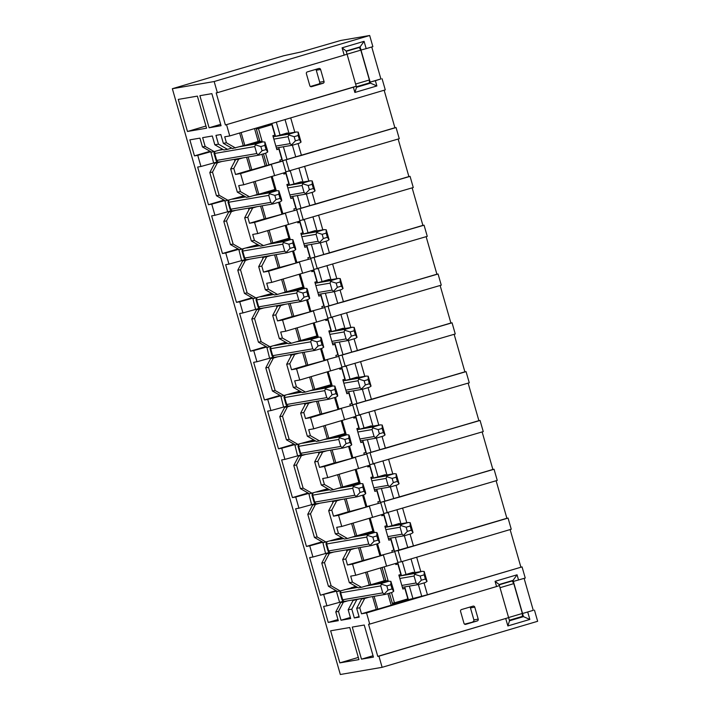 <?xml version="1.0" encoding="UTF-8"?>
<svg xmlns="http://www.w3.org/2000/svg" width="710" height="710" viewBox="0 0 710 710"><rect width="100%" height="100%" fill="white"/><g stroke="black" fill="none" stroke-linecap="round" stroke-linejoin="round"><path stroke-width="1.06" d="M477.271 620.93A1.455 1.393 80.3 0 0 478.212 619.138L474.768 607.148A1.455 1.393 80.3 0 0 473.029 606.145L461.5 609.562A1.455 1.393 80.3 0 0 460.559 611.354L463.994 623.344A1.455 1.393 80.3 0 0 465.742 624.347L477.271 620.93L464.571 624.152M474.768 607.148L470.446 607.893A1.455 1.393 80.3 0 0 469.869 607.085M470.446 607.893L473.881 619.883A1.455 1.393 80.3 0 1 472.94 621.676M371.747 46.993L380.906 78.934L370.176 82.111L375.377 80.718L376.877 85.954L354.885 92.46L353.385 87.232L356.242 86.238L225.389 124.978L216.186 92.895L217.358 92.691L214.163 81.535L172.352 88.714L340.321 674.5L382.131 667.32L378.936 656.164L377.764 656.368L508.608 617.629L499.414 585.555M377.764 656.368L368.561 624.285L369.733 624.09L366.537 612.925L522.054 566.891L427.438 594.758L424.039 582.901M522.054 566.891L525.249 578.047L513.357 581.428L522.551 613.502L533.281 610.325L524.122 578.384M513.365 581.419L513.064 580.381L499.121 584.507L499.423 585.555L496.565 586.54L369.733 624.09M378.936 656.164L508.617 617.629L509.523 620.771L523.465 616.644L522.551 613.502L533.281 610.325M307.323 71.896A1.455 1.393 80.3 0 0 306.383 73.689L309.826 85.679A1.455 1.393 80.3 0 0 311.566 86.682L323.094 83.265A1.455 1.393 80.3 0 0 324.035 81.472L320.601 69.482A1.455 1.393 80.3 0 0 318.852 68.479L307.323 71.896M320.601 69.482L316.269 70.219A1.455 1.393 80.3 0 0 315.693 69.42M316.269 70.219L319.713 82.218A1.455 1.393 80.3 0 1 318.772 84.011L310.394 86.487M353.385 87.232L225.389 124.978M365.872 83.949L370.487 83.159L356.544 87.286L347.039 54.164M380.906 78.934L375.377 80.718M360.991 50.028L360.094 46.895L346.152 51.022L347.048 54.155L344.19 55.149L342.087 47.827L364.079 41.322L366.174 48.644L360.982 50.037L370.176 82.111L370.487 83.159L376.877 85.954M217.358 92.691L344.19 55.149M366.174 48.644L372.874 46.656L369.679 35.5L340.72 40.47L301.244 51.919L283.627 55.77L172.352 88.714M413.548 572.819L413.397 572.269L406.022 574.452L402.304 561.486M357.751 587.49L357.13 587.134M349.329 582.661L358.381 587.853L361.47 587.321L352.417 582.138L349.32 582.661L342.681 559.515L347.572 550.197L350.669 549.664L345.779 558.983L342.681 559.515M380.516 567.938L384.199 580.789L370.789 584.756L367.105 571.905M365.606 572.349L369.244 585.022L370.789 584.756M360.112 547.508L363.795 560.35L347.492 564.982L352.542 564.113L355.737 575.269L350.696 576.138L352.417 582.138M369.244 585.022L361.47 587.321M347.492 564.982L345.779 558.983M347.572 550.197L351.326 549.087L346.453 549.922L346.897 551.475M362.242 560.616L358.559 547.774M354.973 548.386L350.669 549.664M343.755 538.677L343.125 538.322M338.421 533.316L335.324 533.849L344.377 539.041L347.465 538.508L338.421 533.316L336.7 527.317L341.741 526.456L338.537 515.3L333.496 516.161L331.774 510.162L328.686 510.694L333.576 501.384L336.673 500.852L331.774 510.162M351.61 523.536L355.248 536.201L347.465 538.508M355.248 536.201L372.883 531.178L369.2 518.327M353.11 523.092L356.793 535.943M335.324 533.849L328.686 510.694M333.576 501.384L337.33 500.266L332.457 501.109L332.901 502.653M346.116 498.695L349.79 511.528L348.246 511.795L344.563 498.961M340.977 499.574L336.673 500.852M348.246 511.795L333.496 516.161M329.76 489.865L329.129 489.501M324.417 484.504L321.328 485.036L330.381 490.219L333.469 489.687L324.417 484.504L322.704 478.504L327.745 477.644L324.541 466.479L319.5 467.349L317.778 461.349L314.681 461.882L319.58 452.563L322.668 452.03L317.778 461.349M337.614 474.715L341.244 487.388L333.469 489.687M341.244 487.388L358.887 482.365L355.195 469.514M339.114 474.271L342.797 487.122M321.319 485.036L314.681 461.882M319.58 452.563L323.325 451.453L318.462 452.288L318.905 453.841M332.111 449.874L335.794 462.716L334.25 462.982L330.567 450.14M326.982 450.761L322.668 452.03M334.25 462.982L319.5 467.349M315.755 441.043L315.133 440.688M310.421 435.692L307.332 436.215L316.385 441.407L319.473 440.874L310.421 435.692L308.699 429.692L313.749 428.822L310.545 417.666L305.504 418.536L303.782 412.537L300.685 413.069L305.575 403.75L308.673 403.218L303.782 412.537M323.618 425.902L327.248 438.576L319.473 440.874M327.248 438.576L344.882 433.544L341.199 420.693M325.109 425.459L328.801 438.31M307.323 436.215L300.685 413.069M305.575 403.75L309.329 402.641L304.466 403.475L304.909 405.028M318.115 401.061L321.799 413.903L320.254 414.17L316.571 401.327M312.986 401.94L308.673 403.218M320.254 414.17L305.504 418.536M301.759 392.231L301.138 391.876M296.425 386.87L293.336 387.403L302.389 392.594L305.477 392.062L296.425 386.87L294.703 380.871L299.744 380.01L296.549 368.854L291.508 369.715L289.786 363.715L286.689 364.248L291.579 354.938L294.677 354.405L289.786 363.715M309.622 377.09L313.252 389.755L305.477 392.062M313.252 389.755L330.887 384.731L327.203 371.88M311.113 376.646L314.796 389.497M293.328 387.403L286.689 364.248M291.579 354.938L295.333 353.82L290.47 354.663L290.914 356.207M304.12 352.249L307.803 365.082L306.25 365.348L302.575 352.515M298.99 353.127L294.677 354.405M306.25 365.348L291.508 369.715M287.763 343.418L287.142 343.054M282.429 338.058L279.332 338.59L288.393 343.773L291.482 343.241L282.429 338.058L280.707 332.058L285.748 331.197L282.553 320.033L277.503 320.902L275.791 314.903L272.693 315.435L277.583 306.116L280.681 305.584L275.791 314.903M295.617 328.268L299.256 340.942L291.482 343.241M299.256 340.942L316.891 335.919L313.208 323.068M297.117 327.825L300.8 340.676M279.332 338.59L272.693 315.435M277.583 306.116L281.337 305.007L276.465 305.841L276.909 307.394M290.124 303.427L293.807 316.269L292.254 316.536L288.571 303.694M284.994 304.315L280.681 305.584M292.254 316.536L277.503 320.902M273.767 294.597L273.146 294.242M265.345 289.769L274.397 294.961M268.433 289.245L266.711 283.246L271.752 282.376L268.549 271.22L263.508 272.09L261.795 266.09L258.697 266.623L265.336 289.769L268.433 289.245L277.477 294.428L274.388 294.961M281.621 279.456L285.26 292.13L277.477 294.428M285.26 292.13L302.895 287.097L299.212 274.246M283.121 279.012L286.805 291.863M258.697 266.623L263.587 257.304L267.342 256.195L262.469 257.029L262.913 258.582M276.128 254.615L279.802 267.457L278.258 267.723L274.575 254.881M270.989 255.493L266.685 256.772L261.795 266.09M278.258 267.723L263.508 272.09M263.587 257.304L266.685 256.772M259.771 245.784L259.141 245.429M254.428 240.424L251.34 240.956L260.392 246.148L263.481 245.616L254.428 240.424L252.716 234.424L257.757 233.563L254.553 222.407L249.512 223.268L247.79 217.269L244.693 217.801L249.592 208.491L252.68 207.959L247.79 217.269M267.626 230.643L271.255 243.308L263.481 245.616M271.255 243.308L288.899 238.285L285.207 225.434M269.125 230.2L272.809 243.051M251.331 240.956L244.693 217.801M249.592 208.491L253.337 207.373L248.473 208.216L248.917 209.761M262.123 205.802L265.806 218.636L264.262 218.902L260.579 206.069M256.993 206.681L252.68 207.959M264.262 218.902L249.512 223.268M245.775 196.972L245.145 196.608M240.433 191.611L237.344 192.144L246.397 197.327L249.485 196.794L240.433 191.611L238.711 185.612L243.761 184.751L240.557 173.586L235.516 174.456L233.794 168.456L230.697 168.989L235.587 159.67L238.684 159.138L233.794 168.456M255.121 181.378L258.813 194.229L257.26 194.496L253.63 181.822M257.26 194.496L249.485 196.794M237.335 192.144L230.697 168.989M234.921 160.948L234.477 159.395L239.341 158.561L235.587 159.67M240.557 173.586L271.389 164.463L265.22 165.856L261.901 154.292M248.127 156.981L251.81 169.823L250.266 170.089L246.583 157.247M265.22 165.856L251.81 169.823M242.998 157.868L238.684 159.138M250.266 170.089L235.516 174.456M241.125 132.566L244.808 145.417L258.218 141.45L254.535 128.599M258.218 141.45L259.736 140.855L256.088 128.137M244.808 145.417L243.264 145.683L239.634 133.01M243.264 145.683L232.401 148.514L223.348 143.322L226.437 142.79L224.715 136.799L229.756 135.929L226.561 124.774M210.799 151.709L213.612 162.98L200.948 166.486L197.744 155.33L194.46 155.889L189.854 139.852L199.927 138.13L202.448 146.917L205.154 146.446L214.207 151.638L211.491 152.1L202.448 146.917M217.313 161.88L213.612 162.98M224.804 200.522L227.608 211.793L214.944 215.299L211.749 204.143L224.404 200.637M231.309 210.701L227.608 211.793M238.8 249.334L241.604 260.614L228.939 264.12L225.744 252.955L238.4 249.45M245.305 259.514L241.604 260.614M252.795 298.156L255.6 309.427L242.944 312.933L239.74 301.777L252.405 298.271M259.31 308.326L255.6 309.427M266.791 346.968L269.596 358.239L256.94 361.745L253.736 350.589L266.401 347.083M273.306 357.148L269.596 358.239M280.787 395.781L283.601 407.061L270.936 410.566L267.732 399.402L280.397 395.896M287.302 405.96L283.601 407.061M294.792 444.602L297.596 455.873L284.932 459.379L281.737 448.223L294.393 444.717M301.297 454.773L297.596 455.873M308.788 493.415L311.592 504.686L298.928 508.191L295.733 497.035L308.389 493.53M315.293 503.594L311.592 504.686M322.784 542.227L325.588 553.507L312.933 557.013L309.729 545.848L322.393 542.342M329.298 552.407L325.588 553.507M343.294 601.219L339.584 602.32L336.389 591.164L320.432 595.228L309.64 557.572L312.933 557.013M337.472 591.439L328.419 586.256L331.135 585.785L340.179 590.977L337.472 591.439M321.781 563.101L326.671 553.782L329.387 553.321L324.497 562.631L321.781 563.101L328.419 586.256M330.984 552.504L326.671 553.782M341.776 537.541L323.476 542.626L314.423 537.434L307.785 514.288L312.675 504.97L315.391 504.499L310.492 513.818L307.785 514.288M316.988 503.692L312.675 504.97M327.78 488.728L309.48 493.814L300.428 488.622L293.789 465.467L298.679 456.148L301.386 455.687L296.496 465.006L293.789 465.467M302.992 454.879L298.679 456.148M313.784 439.916L295.484 444.992L286.432 439.809L279.793 416.655L284.683 407.336L287.39 406.874L282.5 416.184L279.793 416.655M288.997 406.058L284.683 407.336M299.789 391.095L281.48 396.18L272.427 390.988L265.788 367.842L270.688 358.523L273.394 358.053L268.504 367.372L265.788 367.842M274.992 357.245L270.688 358.523M285.784 342.282L267.484 347.367L258.431 342.176L251.793 319.021L256.683 309.702L259.398 309.24L254.508 318.559L251.793 319.021M260.996 308.433L256.683 309.702M271.788 293.47L253.488 298.546L244.435 293.363L237.797 270.208L242.687 260.889L245.403 260.428L240.504 269.738L237.797 270.208M247 259.611L242.687 260.889M257.792 244.648L239.492 249.734L230.439 244.542L223.801 221.396L228.691 212.077L231.398 211.607L226.508 220.925L223.801 221.396M233.004 210.799L228.691 212.077M243.796 195.836L225.496 200.921L216.443 195.729L209.805 172.574L214.695 163.256L217.402 162.794L212.512 172.113L209.805 172.574M219.008 161.987L214.695 163.256M344.98 601.326L340.676 602.595L343.383 602.133L338.492 611.452L335.777 611.913L340.676 602.595M347.696 600.855L343.383 602.133M222.496 149.18L214.207 151.638M235.028 159.235L234.477 159.395M249.032 208.048L248.473 208.216M263.028 256.86L262.469 257.029M277.024 305.682L276.465 305.841M291.02 354.494L290.47 354.663M305.016 403.307L304.466 403.475M319.021 452.128L318.462 452.288M333.017 500.941L332.457 501.109M347.012 549.753L346.453 549.922M267.475 124.765L267.661 125.386M273.155 136.71L275.533 136.311L271.85 123.469M275.533 136.311L280.042 135.113L276.323 122.147M382.069 567.476L385.716 580.194L384.199 580.789M355.737 575.269L386.577 566.145L383.373 554.98L386.577 566.145L397.973 562.773L394.769 551.608L380.853 555.415L377.507 543.745M352.542 564.113L383.373 554.98L363.795 560.35M376.566 544.02L379.877 555.584M341.741 526.456L372.572 517.324L369.377 506.168L372.572 517.324L383.968 513.951L380.773 502.795L366.857 506.603L363.511 494.923M338.537 515.3L369.377 506.168L349.79 511.528M362.57 495.207L365.881 506.771M327.745 477.644L358.577 468.511L355.382 457.355L358.577 468.511L369.972 465.139L366.777 453.983L352.861 457.781L349.515 446.111M324.541 466.479L355.382 457.355L335.794 462.716M348.566 446.395L351.885 457.95M313.749 428.822L344.581 419.699L341.377 408.534L344.581 419.699L355.976 416.326L352.772 405.161L338.865 408.969L335.519 397.298M310.545 417.666L341.377 408.534L321.799 413.903M334.57 397.573L337.889 409.137M299.744 380.01L330.585 370.877L327.381 359.721L330.585 370.877L341.98 367.505L338.776 356.349L324.869 360.156L321.523 348.477M296.549 368.854L327.381 359.721L307.803 365.082M320.574 348.761L323.893 360.325M285.748 331.197L316.589 322.065L313.385 310.909L316.589 322.065L327.984 318.692L324.781 307.536L310.873 311.335L307.519 299.664M282.553 320.033L313.385 310.909L293.807 316.269M306.578 299.948L309.888 311.504M271.752 282.376L302.584 273.252L299.389 262.088L302.584 273.252L313.98 269.88L310.785 258.715L296.869 262.522L293.523 250.852M268.549 271.22L299.389 262.088L279.802 267.457M292.582 251.127L295.892 262.691M257.757 233.563L288.588 224.431L285.393 213.275L288.588 224.431L299.984 221.059L296.789 209.903L282.873 213.71L279.527 202.03M254.553 222.407L285.393 213.275L265.806 218.636M278.577 202.315L281.897 213.879M258.813 194.229L274.894 189.472L271.211 176.621M243.761 184.751L274.592 175.618L271.389 164.463L274.592 175.618L285.988 172.246L282.784 161.09L280.272 161.516L279.873 160.123L281.879 159.528L278.879 149.073L276.873 149.668L272.871 135.716L274.885 135.122L271.886 124.658L258.476 128.634L262.079 141.184L255.014 142.391M263.463 153.83L266.738 165.261M229.756 135.929L385.273 89.895L382.078 78.739M226.437 142.79L235.489 147.982M223.348 143.322L220.828 134.536L215.955 135.379L218.467 144.165L227.519 149.349L223.881 149.979L214.828 144.787L212.317 136L202.634 137.66L205.154 146.446M210.053 151.274L194.46 155.889M197.744 155.33L210.409 151.825M200.948 166.486L197.655 167.054L208.456 204.711L211.749 204.143M224.049 200.096L208.456 204.711M214.944 215.299L211.651 215.867L222.452 253.523L225.744 252.955M238.045 248.908L222.452 253.523M228.939 264.12L225.656 264.679L236.448 302.336L239.74 301.777M252.05 297.721L236.448 302.336M242.944 312.933L239.652 313.5L250.444 351.157L253.736 350.589M266.046 346.542L250.444 351.157M256.94 361.745L253.648 362.313L264.448 399.97L267.732 399.402M280.042 395.355L264.448 399.97M270.936 410.566L267.643 411.125L278.444 448.782L281.737 448.223M294.038 444.167L278.444 448.782M284.932 459.379L281.639 459.947L292.44 497.603L295.733 497.035M308.033 492.988L292.44 497.603M298.928 508.191L295.644 508.759L306.436 546.416L309.729 545.848M322.038 541.801L306.436 546.416M336.034 590.613L320.432 595.228M323.724 594.669L326.928 605.825L339.584 602.32M326.928 605.825L323.636 606.393L328.233 622.43L338.297 620.7L335.777 611.913M337.969 619.546L328.233 622.43M350.367 617.469L341.013 620.238L338.492 611.452M357.37 599.196L353.065 600.474L348.166 609.792L350.687 618.579L341.013 620.238M333.691 552.043L329.387 553.321M356.189 586.593L340.179 590.977M324.497 562.631L331.135 585.785M319.695 503.23L315.391 504.499M314.423 537.434L317.13 536.973L326.183 542.156M317.13 536.973L310.492 513.818M305.699 454.409L301.386 455.687M300.428 488.622L303.135 488.152L312.187 493.343M303.135 488.152L296.496 465.006M291.704 405.596L287.39 406.874M286.432 439.809L289.139 439.339L298.191 444.531M289.139 439.339L282.5 416.184M277.708 356.784L273.394 358.053M272.427 390.988L275.143 390.527L284.195 395.71M275.143 390.527L268.504 367.372M263.703 307.962L259.398 309.24M258.431 342.176L261.147 341.705L270.19 346.897M261.147 341.705L254.508 318.559M249.707 259.15L245.403 260.428M244.435 293.363L247.142 292.893L256.195 298.085M247.142 292.893L240.504 269.738M235.711 210.337L231.398 211.607M230.439 244.542L233.146 244.08L242.199 249.263M233.146 244.08L226.508 220.925M221.715 161.516L217.402 162.794M216.443 195.729L219.15 195.259L228.203 200.451M219.15 195.259L212.512 172.113M241.338 196.563L244.204 196.075M255.334 245.376L258.2 244.888M269.339 294.197L272.196 293.7M283.334 343.01L286.201 342.522M297.33 391.822L300.197 391.334M311.326 440.644L314.193 440.147M325.322 489.456L328.189 488.968M339.327 538.269L342.184 537.781M231.7 148.115L227.519 149.349M214.828 144.787L218.467 144.165M287.577 133.48L287.417 132.93L280.042 135.113M283.388 146.766L287.044 159.519L282.527 160.717L278.755 147.556M292.396 145.213L295.759 156.945L287.044 159.519M285.038 119.564L288.961 133.24M298.058 143.562L301.457 155.419L295.759 156.945M290.701 117.895L294.81 132.237M301.457 155.419L394.902 127.756L384.145 90.232M301.572 182.292L301.413 181.751L294.038 183.934L290.319 170.959M297.383 195.578L301.04 208.341L309.755 205.758L306.392 194.034M299.034 168.385L302.957 182.053M312.054 192.383L315.453 204.231L309.755 205.758M304.696 166.708L308.806 181.05M315.453 204.231L408.898 176.568L398.141 139.045M315.568 231.105L315.409 230.564L308.042 232.747L304.324 219.78M311.379 244.391L315.036 257.153L323.751 254.57L320.387 242.847M313.039 217.198L316.953 230.865M326.059 241.196L329.458 253.044L323.751 254.57M318.692 215.52L322.81 229.862M329.458 253.044L422.894 225.381L412.137 187.857M329.564 279.926L329.413 279.376L322.038 281.559L318.32 268.593M325.375 293.212L329.032 305.966L337.747 303.392L334.383 291.668M327.035 266.01L330.949 279.687M340.055 290.008L343.454 301.865L337.747 303.392M332.688 264.342L336.806 278.684M343.454 301.865L436.898 274.202L426.133 236.678M343.56 328.739L343.409 328.197L336.034 330.381L332.315 317.405M339.371 342.025L343.036 354.787L351.752 352.204L348.388 340.48M341.031 314.832L344.953 328.499M354.05 338.83L357.45 350.678L351.752 352.204M346.693 313.154L350.802 327.496M357.45 350.678L450.894 323.014L440.129 285.491M357.565 377.551L357.405 377.01L350.03 379.193L346.311 366.227M353.376 390.837L357.032 403.599L365.748 401.017L362.384 389.293M355.027 363.644L358.949 377.312M368.046 387.642L371.445 399.49L365.748 401.017M360.689 361.967L364.798 376.309M371.445 399.49L464.89 371.827L454.134 334.303M371.561 426.373L371.401 425.822L364.026 428.006L360.307 415.039M367.372 439.659L371.028 452.412L379.743 449.838L376.38 438.114M369.022 412.457L372.945 426.133M382.042 436.455L385.441 448.312L379.743 449.838M374.685 410.788L378.794 425.13M385.441 448.312L478.886 420.648L468.13 383.125M385.557 475.185L385.397 474.644L378.031 476.827L374.312 463.852M381.368 488.471L385.024 501.233L393.739 498.651L390.376 486.927M383.018 461.278L386.941 474.946M396.047 485.276L399.446 497.124L393.739 498.651M388.681 459.601L392.799 473.943M399.446 497.124L492.882 469.461L482.125 431.937M399.552 523.998L399.402 523.456L392.026 525.64L388.308 512.673M395.363 537.284L399.02 550.046L407.735 547.463L404.372 535.739M397.023 510.091L400.937 523.758M410.043 534.089L413.442 545.937L407.735 547.463M402.676 508.413L406.794 522.755M413.442 545.937L506.887 518.273L496.121 480.75M387.882 593.631L391.192 605.195L392.719 604.601L389.435 593.169M510.117 529.571L520.883 567.095M420.79 571.577L416.681 557.235M285.873 171.847L399.277 138.707L396.073 127.551L394.902 127.756M299.868 220.668L413.273 187.529L410.069 176.364L408.898 176.568M313.873 269.48L427.269 236.341L424.065 225.185L422.894 225.381M327.869 318.293L441.265 285.154L438.07 273.998L436.898 274.202M341.865 367.114L455.261 333.975L452.066 322.81L450.894 323.014M355.861 415.927L469.266 382.788L466.062 371.632L464.89 371.827M369.857 464.739L483.261 431.6L480.058 420.444L478.886 420.648M383.861 513.561L497.257 480.422L494.053 469.257L492.882 469.461M390.74 538.082L394.511 551.235L398.124 550.623L401.319 561.779L511.253 529.234L508.058 518.078L506.887 518.273M382.131 667.32L537.647 621.285L534.452 610.13M496.565 586.54L495.065 581.312L517.049 574.807L518.548 580.034M368.978 597.208L364.665 598.477L359.775 607.795L361.496 613.795L366.537 612.925M372.555 596.586L376.238 609.428L361.496 613.795M376.238 609.428L377.791 609.162L374.108 596.32M391.192 605.195L377.791 609.162M361.008 598.574L353.065 600.474M348.166 609.792L351.805 609.162L356.704 599.843M349.755 627.516L330.638 630.799L339.841 662.874L358.949 659.599L349.755 627.516M364.239 625.031L352.275 627.081L361.47 659.164L373.433 657.105L364.239 625.031M197.38 96.125L206.574 128.199L187.467 131.483L178.263 99.409L197.38 96.125M221.059 125.714L211.864 93.64L199.9 95.69L209.104 127.773L221.059 125.714M359.775 607.795L356.677 608.328L359.207 617.114L354.325 617.948L351.805 609.162M365.89 597.731L361.576 599.009L364.665 598.477M361.567 599.009L356.677 608.328M359.047 616.555L354.325 617.948M401.283 601.627L401.07 600.882M399.055 601.476L392.444 603.642M392.603 604.201L403.99 600.829L403.777 600.083M397.431 601.956L399.109 601.672M392.381 603.429L394.298 602.861M355.772 586.362L353.323 587.09M282.527 160.717L396.073 127.551M289.343 171.252L286.139 160.096M287.159 185.532L289.529 185.124L285.846 172.29M289.529 185.124L294.038 183.934M301.04 208.341L296.531 209.53L292.751 196.377M296.531 209.53L410.069 176.364M303.339 220.065L300.135 208.909M301.155 234.344L303.525 233.936L299.842 221.103M303.525 233.936L308.042 232.747M315.036 257.153L310.527 258.342L306.755 245.19M310.527 258.342L424.065 225.185M317.334 268.886L314.139 257.73M315.151 283.157L317.521 282.757L313.847 269.915M317.521 282.757L322.038 281.559M329.032 305.966L324.523 307.164L320.751 294.002M324.523 307.164L438.07 273.998M331.33 317.698L328.135 306.542M329.147 331.978L331.526 331.57L327.842 318.737M331.526 331.57L336.034 330.381M343.036 354.787L338.519 355.976L334.747 342.823M338.519 355.976L452.066 322.81M345.326 366.511L342.131 355.355M343.143 380.791L345.522 380.382L341.838 367.549M345.522 380.382L350.03 379.193M357.032 403.599L352.515 404.789L348.743 391.636M352.515 404.789L466.062 371.632M359.331 415.332L356.127 404.176M357.148 429.603L359.517 429.204L355.834 416.362M359.517 429.204L364.026 428.006M371.028 452.412L366.52 453.61L362.739 440.448M366.52 453.61L480.058 420.444M373.327 464.145L370.123 452.989M371.144 478.425L373.513 478.016L369.83 465.183M373.513 478.016L378.031 476.827M385.024 501.233L380.516 502.423L376.744 489.27M380.516 502.423L494.053 469.257M387.323 512.957L384.119 501.801M385.139 527.237L387.509 526.829L383.835 513.996M387.509 526.829L392.026 525.64M394.511 551.235L399.02 550.046M398.124 550.623L508.058 518.078M397.831 562.808L401.505 575.65L406.022 574.452M401.319 561.779L397.857 562.373M403.99 600.829L427.438 594.758M421.731 596.285L418.376 584.561M414.942 572.579L411.019 558.903M413.025 598.858L409.359 586.105M404.736 586.895L408.507 600.057M399.135 576.05L401.505 575.65M214.163 81.535L369.679 35.5M364.079 41.322L360.094 46.895M342.087 47.827L346.152 51.022M356.544 87.286L354.885 92.46M220.668 124.348L209.104 127.773M187.467 131.483L205.953 126.034M527.743 612.109L529.846 619.431L507.863 625.945L505.76 618.623M518.841 617.434L523.465 616.644L529.846 619.431M509.523 620.771L507.863 625.945M513.064 580.381L517.049 574.807M495.065 581.312L499.121 584.507M373.043 655.738L361.47 659.164M339.841 662.874L358.328 657.424M272.161 176.337L276.075 189.996L269.339 191.993M290.798 198.241L292.884 197.886L295.884 208.341L293.869 208.944L294.268 210.337M292.884 197.886L290.869 198.48L286.867 184.529L288.881 183.934L285.882 173.48L283.867 174.074L283.556 172.965M286.157 225.159L290.07 238.817L283.334 240.805M304.803 247.053L306.88 246.698L309.88 257.162L307.865 257.757L308.264 259.15M306.88 246.698L304.865 247.293L300.871 233.35L302.877 232.756L299.877 222.292L297.872 222.887L297.552 221.777M300.152 273.971L304.066 287.63L297.33 289.627M318.799 295.875L320.876 295.52L323.875 305.974L321.861 306.569L322.269 307.962M320.876 295.52L318.861 296.114L314.867 282.163L316.873 281.568L313.873 271.105L311.867 271.699L311.548 270.599M314.148 322.784L318.071 336.442L311.326 338.439M332.795 344.687L334.871 344.332L337.871 354.787L335.865 355.39L336.265 356.784M334.871 344.332L332.866 344.927L328.863 330.975L330.878 330.381L327.878 319.926L325.863 320.521L325.544 319.411M328.153 371.605L332.067 385.264L325.331 387.252M346.791 393.5L348.867 393.145L351.867 403.608L349.861 404.203L350.261 405.596M348.867 393.145L346.862 393.739L342.859 379.797L344.874 379.202L341.874 368.738L339.859 369.333L339.549 368.224M342.149 420.418L346.063 434.076L339.327 436.073M360.786 442.321L362.872 441.966L365.872 452.421L363.857 453.015L364.257 454.409M362.872 441.966L360.858 442.561L356.855 428.609L358.87 428.015L355.87 417.551L353.855 418.146L353.544 417.045M356.145 469.23L360.059 482.889L353.323 484.886M374.791 491.134L376.868 490.779L379.868 501.233L377.853 501.837L378.252 503.23M376.868 490.779L374.853 491.373L370.86 477.422L372.865 476.827L369.866 466.372L367.86 466.967L367.54 465.858M370.141 518.052L374.055 531.71L367.318 533.698M388.787 539.946L390.864 539.591L393.864 550.055L391.849 550.649L392.248 552.043M390.864 539.591L388.849 540.186L384.855 526.243L386.861 525.648L383.861 515.185L381.856 515.779L381.536 514.67M384.137 566.864L388.059 580.523L381.314 582.519M391.503 592.557L394.458 602.834L407.859 598.867L404.86 588.413L402.854 589.007L398.851 575.056L400.866 574.461L397.866 563.997L395.852 564.592L395.532 563.491M392.319 603.207L394.458 602.834M380.995 581.73L388.059 580.523M394.769 551.608L380.853 555.415M366.999 532.917L374.055 531.71M380.773 502.795L366.857 506.603M353.003 484.105L360.059 482.889M366.777 453.983L352.861 457.781M338.998 435.283L346.063 434.076M352.772 405.161L338.865 408.969M325.002 386.471L332.067 385.264M338.776 356.349L324.869 360.156M311.007 337.658L318.071 336.442M324.781 307.536L310.873 311.335M297.011 288.837L304.066 287.63M310.785 258.715L296.869 262.522M255.343 143.18L262.079 141.184M256.337 128.998L258.476 128.634M262.238 126.318L271.886 124.658M402.783 588.767L404.86 588.413M283.015 240.024L290.07 238.817M265.531 153.218L268.877 164.889L280.272 161.516M296.789 209.903L282.873 213.71M269.01 191.212L276.075 189.996M282.784 161.09L268.877 164.889M395.781 564.361L397.866 563.997M381.785 515.54L383.861 515.185M367.789 466.727L369.866 466.372M353.793 417.915L355.87 417.551M339.797 369.094L341.874 368.738M325.792 320.281L327.878 319.926M311.796 271.469L313.873 271.105M297.801 222.647L299.877 222.292M283.805 173.835L285.882 173.48M276.802 149.428L278.879 149.073M268.77 195.383L228.7 202.261L230.697 209.237L270.767 202.359L268.77 195.383L269.339 193.661L270.182 192.694L276.882 190.715L262.159 193.235M274.841 195.383L278.861 194.194L280.068 198.383L276.039 199.572L274.841 195.383L269.339 193.661M228.38 200.398L228.043 202.297L230.04 209.273A17.422 0.532 -16 0 0 230.697 209.237A2.174 2.094 80.3 0 0 233.075 210.79L273.155 203.903L280.086 201.871L281.737 200.761L281.497 199.182L278.888 190.83L276.882 190.715M273.155 203.903L272.187 203.593L276.039 199.572M270.767 202.359L272.187 203.593M278.888 190.83L278.861 194.194M280.068 198.383L281.737 200.761M275.853 146.1L290.097 143.651L288.091 136.675L288.668 134.953L289.502 133.995L296.212 132.007L282.722 134.323M294.171 136.684L298.191 135.495L299.389 139.675L295.369 140.864L294.171 136.684L288.668 134.953M276.385 147.964L292.484 145.204L299.407 143.163L301.058 142.062L298.218 132.131L296.212 132.007M292.484 145.204L291.517 144.884L295.369 140.864M290.097 143.651L291.517 144.884M298.218 132.131L298.191 135.495M299.389 139.675L301.058 142.062M317.84 292.547L332.085 290.097L330.088 283.13L330.656 281.4L331.499 280.441L338.2 278.453L324.719 280.769M336.158 283.13L340.179 281.941L341.386 286.121L337.356 287.31L336.158 283.13L330.656 281.4M318.382 294.41L334.472 291.65L341.404 289.609L343.054 288.508L340.205 278.577L338.2 278.453M334.472 291.65L333.505 291.331L337.356 287.31M332.085 290.097L333.505 291.331M340.205 278.577L340.179 281.941M341.386 286.121L343.054 288.508M499.627 586.318L508.955 618.8M509.531 581.419L512.221 580.957L513.791 583.62L522.347 613.467L522.374 616.386L509.372 620.238M499.21 584.809L512.221 580.957M513.791 583.62L500.381 587.587M508.946 617.434L522.347 613.467M254.775 146.571L214.704 153.449L216.701 160.416L256.772 153.537L254.775 146.571L255.343 144.84L256.186 143.881L262.886 141.893L248.163 144.423M260.845 146.571L264.865 145.381L266.064 149.561L262.043 150.76L260.845 146.571L255.343 144.84M214.385 151.585L214.047 153.484L216.044 160.46A17.422 0.532 -16 0 0 216.701 160.416A2.174 2.094 80.3 0 0 219.079 161.969L259.159 155.091L266.081 153.058L267.741 151.949L267.492 150.369L264.892 142.018L262.886 141.893M259.159 155.091L258.192 154.78L262.043 150.76M256.772 153.537L258.192 154.78M264.892 142.018L264.865 145.381M266.064 149.561L267.741 151.949M338.759 439.463L298.688 446.341L300.685 453.308L340.756 446.43L338.759 439.463L339.327 437.733L340.17 436.774L346.87 434.786L332.147 437.316M344.829 439.463L348.85 438.274L350.057 442.454L346.027 443.652L344.829 439.463L339.327 437.733M298.369 444.478L298.031 446.377L300.028 453.353A17.422 0.532 -16 0 0 300.685 453.308A2.174 2.094 80.3 0 0 303.063 454.861L343.143 447.983L350.074 445.951L351.725 444.842L349.48 436.286L348.876 434.911L346.87 434.786M343.143 447.983L342.176 447.673L346.027 443.652M340.756 446.43L342.176 447.673M348.876 434.911L348.85 438.274M350.057 442.454L351.725 444.842M373.833 487.805L388.077 485.365L386.08 478.389L386.648 476.667L387.491 475.7L394.192 473.712L380.711 476.028M392.151 478.389L396.171 477.2L397.369 481.389L393.349 482.578L392.151 478.389L386.648 476.667M374.365 489.669L390.464 486.909L397.387 484.877L399.047 483.767L396.198 473.836L394.192 473.712M390.464 486.909L389.497 486.598L393.349 482.578M388.077 485.365L389.497 486.598M396.198 473.836L396.171 477.2M397.369 481.389L399.047 483.767M352.755 488.276L312.684 495.154L314.681 502.13L354.752 495.252L352.755 488.276L353.323 486.554L354.166 485.587L360.866 483.608L346.143 486.128M358.825 488.276L362.854 487.087L364.052 491.276L360.032 492.465L358.825 488.276L353.323 486.554M312.364 493.29L312.027 495.19L314.024 502.165A17.422 0.532 -16 0 0 314.681 502.13A2.174 2.094 80.3 0 0 317.059 503.683L357.139 496.796L364.07 494.763L365.721 493.654L365.481 492.074L362.872 483.723L360.866 483.608M357.139 496.796L356.171 496.485L360.032 492.465M354.752 495.252L356.171 496.485M362.872 483.723L362.854 487.087M364.052 491.276L365.721 493.654M387.829 536.618L402.073 534.177L400.076 527.202L400.644 525.48L401.487 524.512L408.188 522.533L394.707 524.85M406.147 527.21L410.167 526.012L411.374 530.201L407.345 531.391L406.147 527.21L400.644 525.48M388.37 538.491L404.682 535.677L411.392 533.689L413.042 532.589L410.194 522.649L408.188 522.533M404.46 535.722L403.493 535.411L407.345 531.391M402.073 534.177L403.493 535.411M410.194 522.649L410.167 526.012M411.374 530.201L413.042 532.589M366.75 537.088L326.68 543.966L328.686 550.942L368.747 544.064L366.75 537.088L367.327 535.367L368.162 534.408L374.862 532.42L360.147 534.949M372.83 537.097L376.85 535.908L378.048 540.088L374.028 541.277L372.83 537.097L367.327 535.367M326.36 542.112L326.023 544.011L328.029 550.987A17.422 0.532 -16 0 0 328.686 550.942A2.174 2.094 80.3 0 0 331.064 552.495L371.144 545.617L378.066 543.576L379.717 542.476L377.48 533.92L376.868 532.544L374.862 532.42M371.144 545.617L370.176 545.298L374.028 541.277M368.747 544.064L370.176 545.298M376.868 532.544L376.85 535.908M378.048 540.088L379.717 542.476M401.824 585.439L416.069 582.99L414.072 576.023L414.649 574.292L415.483 573.334L422.184 571.346L408.703 573.662M420.142 576.023L424.172 574.834L425.37 579.014L421.349 580.203L420.142 576.023L414.649 574.292M402.366 587.303L418.456 584.543L425.388 582.502L427.038 581.401L424.189 571.47L422.184 571.346M418.456 584.543L417.489 584.223L421.349 580.203M416.069 582.99L417.489 584.223M424.189 571.47L424.172 574.834M425.37 579.014L427.038 581.401M359.837 438.993L374.081 436.543L372.075 429.577L372.652 427.846L373.487 426.887L380.196 424.899L366.715 427.216M378.155 429.577L382.175 428.387L383.373 432.567L379.353 433.757L378.155 429.577L372.652 427.846M360.369 440.857L376.469 438.097L383.391 436.055L385.051 434.955L382.202 425.024L380.196 424.899M376.469 438.097L375.501 437.777L379.353 433.757M374.081 436.543L375.501 437.777M382.202 425.024L382.175 428.387M383.373 432.567L385.051 434.955M324.763 390.642L284.692 397.52L286.689 404.496L326.76 397.618L324.763 390.642L325.331 388.92L326.174 387.962L332.875 385.974L318.151 388.503M330.833 390.651L334.854 389.462L336.052 393.642L332.031 394.831L330.833 390.651L325.331 388.92M284.373 395.665L284.036 397.564L286.032 404.54A17.422 0.532 -16 0 0 286.689 404.496A2.174 2.094 80.3 0 0 289.068 406.049L329.147 399.171L336.07 397.13L337.729 396.029L337.481 394.44L334.88 386.098L332.875 385.974M329.147 399.171L328.18 398.851L332.031 394.831M326.76 397.618L328.18 398.851M334.88 386.098L334.854 389.462M336.052 393.642L337.729 396.029M346.675 52.868L355.985 85.351M356.562 47.943L359.242 47.481L360.813 50.135L369.377 79.981L369.404 82.901L356.393 86.753M346.24 51.333L359.242 47.481M360.813 50.135L347.412 54.102M355.967 83.949L369.377 79.981M380.746 585.91L340.676 592.788L342.681 599.764L382.752 592.877L380.746 585.91L381.323 584.179L382.158 583.221L388.867 581.233L374.143 583.762M386.826 585.91L390.846 584.721L392.044 588.901L388.024 590.099L386.826 585.91L381.323 584.179M340.365 590.924L340.019 592.823L342.025 599.799A17.422 0.532 -16 0 0 342.681 599.764A2.174 2.094 80.3 0 0 345.06 601.308L385.139 594.43L392.062 592.397L393.722 591.288L393.473 589.708L390.873 581.357L388.867 581.233M385.139 594.43L384.172 594.119L388.024 590.099M382.752 592.877L384.172 594.119M390.873 581.357L390.846 584.721M392.044 588.901L393.722 591.288M289.849 194.913L304.093 192.472L302.087 185.496L302.664 183.775L303.498 182.807L310.208 180.819L296.727 183.136M308.167 185.496L312.187 184.307L313.385 188.496L309.365 189.685L308.167 185.496L302.664 183.775M290.381 196.776L306.48 194.016L313.403 191.984L315.062 190.875L312.214 180.944L310.208 180.819M306.48 194.016L305.513 193.706L309.365 189.685M304.093 192.472L305.513 193.706M312.214 180.944L312.187 184.307M313.385 188.496L315.062 190.875M331.836 341.359L346.081 338.918L344.084 331.943L344.661 330.221L345.495 329.254L352.195 327.266L338.714 329.582M350.154 331.943L354.183 330.753L355.382 334.942L351.361 336.132L350.154 331.943L344.661 330.221M332.378 343.223L348.468 340.463L355.399 338.43L357.05 337.321L354.201 327.39L352.195 327.266M348.468 340.463L347.501 340.152L351.361 336.132M346.081 338.918L347.501 340.152M354.201 327.39L354.183 330.753M355.382 334.942L357.05 337.321M310.758 341.829L270.688 348.708L272.693 355.683L312.764 348.805L310.758 341.829L311.335 340.108L312.169 339.14L318.879 337.161L304.155 339.682M316.837 341.829L320.858 340.64L322.056 344.829L318.036 346.018L316.837 341.829L311.335 340.108M270.377 346.844L270.031 348.743L272.036 355.719A17.422 0.532 -16 0 0 272.693 355.683A2.174 2.094 80.3 0 0 275.072 357.236L315.151 350.349L322.074 348.317L323.733 347.208L321.488 338.652L320.885 337.277L318.879 337.161M315.151 350.349L314.184 350.039L318.036 346.018M312.764 348.805L314.184 350.039M320.885 337.277L320.858 340.64M322.056 344.829L323.733 347.208M296.762 293.017L256.692 299.895L258.697 306.862L298.759 299.984L296.762 293.017L297.339 291.286L298.173 290.328L304.874 288.34L290.159 290.869M302.842 293.017L306.862 291.828L308.06 296.008L304.04 297.206L302.842 293.017L297.339 291.286M256.372 298.031L256.035 299.931L258.041 306.906A17.422 0.532 -16 0 0 258.697 306.862A2.174 2.094 80.3 0 0 261.076 308.415L301.155 301.537L308.078 299.505L309.729 298.395L307.492 289.84L306.88 288.464L304.874 288.34M301.155 301.537L300.188 301.226L304.04 297.206M298.759 299.984L300.188 301.226M306.88 288.464L306.862 291.828M308.06 296.008L309.729 298.395M345.841 390.172L360.085 387.731L358.08 380.755L358.656 379.033L359.491 378.066L366.191 376.087L352.71 378.403M364.159 380.764L368.179 379.566L369.377 383.755L365.357 384.944L364.159 380.764L358.656 379.033M346.373 392.044L362.695 389.231L369.395 387.243L371.046 386.142L368.206 376.202L366.191 376.087M362.473 389.275L361.505 388.965L365.357 384.944M360.085 387.731L361.505 388.965M368.206 376.202L368.179 379.566M369.377 383.755L371.046 386.142M303.844 243.725L318.089 241.285L316.092 234.309L316.66 232.587L317.503 231.62L324.204 229.641L310.723 231.957M322.162 234.318L326.183 233.12L327.381 237.309L323.361 238.498L322.162 234.318L316.66 232.587M304.377 245.598L320.698 242.784L327.399 240.796L329.058 239.696L326.209 229.756L324.204 229.641M320.476 242.829L319.509 242.518L323.361 238.498M318.089 241.285L319.509 242.518M326.209 229.756L326.183 233.12M327.381 237.309L329.058 239.696M282.766 244.196L242.696 251.074L244.693 258.049L284.763 251.171L282.766 244.196L283.334 242.474L284.177 241.515L290.878 239.527L276.154 242.057M288.837 244.204L292.866 243.015L294.064 247.195L290.044 248.385L288.837 244.204L283.334 242.474M242.376 249.219L242.039 251.118L244.036 258.094A17.422 0.532 -16 0 0 244.693 258.049A2.174 2.094 80.3 0 0 247.071 259.603L287.151 252.724L294.082 250.683L295.733 249.583L295.493 247.994L292.884 239.652L290.878 239.527M287.151 252.724L286.183 252.405L290.044 248.385M284.763 251.171L286.183 252.405M292.884 239.652L292.866 243.015M294.064 247.195L295.733 249.583M478.212 619.138L473.881 619.883M324.035 81.472L319.713 82.218M323.094 83.265L318.772 84.011M270.182 192.694L253.905 195.49M245.252 196.972L232.623 199.146M244.542 196.262L239.332 197.158M228.043 202.297A17.422 0.532 -16 0 0 228.7 202.261A2.174 2.094 80.3 0 1 229.17 200.167M289.502 133.995L273.181 136.79M288.091 136.675L273.847 139.124M331.499 280.441L315.178 283.237M330.088 283.13L315.844 285.571M256.186 143.881L239.909 146.677M223.144 149.553L218.627 150.325M214.047 153.484A17.422 0.532 -16 0 0 214.704 153.449A2.174 2.094 80.3 0 1 215.174 151.345M340.17 436.774L323.893 439.57M315.24 441.052L302.611 443.217M309.436 441.203L314.512 440.333L309.32 441.238M298.031 446.377A17.422 0.532 -16 0 0 298.688 446.341A2.174 2.094 80.3 0 1 299.158 444.238M387.491 475.7L371.161 478.504M386.08 478.389L371.836 480.83M354.166 485.587L337.898 488.382M329.236 489.865L316.616 492.039M323.432 490.015L328.508 489.146L323.316 490.051M312.027 495.19A17.422 0.532 -16 0 0 312.684 495.154A2.174 2.094 80.3 0 1 313.163 493.059M401.487 524.512L385.166 527.317M400.076 527.202L385.832 529.651M368.162 534.408L351.894 537.195M343.232 538.686L330.611 540.851M342.522 537.976L337.312 538.863M326.023 544.011A17.422 0.532 -16 0 0 326.68 543.966A2.174 2.094 80.3 0 1 327.159 541.872M415.483 573.334L399.162 576.129M414.072 576.023L399.828 578.464M373.487 426.887L357.165 429.683M372.075 429.577L357.84 432.017M326.174 387.962L309.897 390.748M301.244 392.239L288.615 394.405M300.534 391.529L295.316 392.417M284.036 397.564A17.422 0.532 -16 0 0 284.692 397.52A2.174 2.094 80.3 0 1 285.163 395.426M382.158 583.221L365.89 586.016M357.228 587.498L344.607 589.664M351.423 587.649L356.5 586.779L351.308 587.685M340.019 592.823A17.422 0.532 -16 0 0 340.676 592.788A2.174 2.094 80.3 0 1 341.155 590.684M303.498 182.807L287.177 185.612M302.087 185.496L287.852 187.937M345.495 329.254L329.174 332.058M344.084 331.943L329.839 334.383M312.169 339.14L295.901 341.936M287.239 343.418L274.619 345.592M281.435 343.569L286.512 342.699L281.32 343.605M270.031 348.743A17.422 0.532 -16 0 0 270.688 348.708A2.174 2.094 80.3 0 1 271.167 346.613M298.173 290.328L281.905 293.123M273.243 294.606L260.623 296.771M272.533 293.896L267.324 294.792M256.035 299.931A17.422 0.532 -16 0 0 256.692 299.895A2.174 2.094 80.3 0 1 257.171 297.792M359.491 378.066L343.17 380.871M358.08 380.755L343.835 383.205M317.503 231.62L301.173 234.424M316.092 234.309L301.848 236.758M284.177 241.515L267.91 244.302M259.248 245.793L246.627 247.959M242.039 251.118A17.422 0.532 -16 0 0 242.696 251.074A2.174 2.094 80.3 0 1 243.175 248.979M239.447 197.123L244.524 196.253M262.274 193.209L277.122 190.653M233.075 210.79C232.028 211.332 231.016 210.826 230.04 209.273M282.837 134.288L296.452 131.953M324.834 280.734L338.439 278.4M248.278 144.387L263.126 141.84M219.079 161.969C218.032 162.51 217.02 162.013 216.044 160.46M332.262 437.28L347.11 434.733M303.063 454.861C302.016 455.403 301.005 454.906 300.028 453.353M380.826 475.993L394.432 473.659M346.258 486.101L361.106 483.546M317.059 503.683C316.012 504.224 315 503.718 314.024 502.165M394.822 524.814L408.427 522.48M337.427 538.837L342.504 537.958M360.263 534.914L375.102 532.367M331.064 552.495C330.008 553.037 328.996 552.531 328.029 550.987M408.818 573.627L422.423 571.293M366.821 427.18L380.436 424.846M295.431 392.39L300.507 391.512M318.266 388.468L333.114 385.92M289.068 406.049C288.02 406.59 287.009 406.084 286.032 404.54M374.259 583.726L389.107 581.179M345.06 601.308C344.004 601.849 342.992 601.352 342.025 599.799M296.833 183.1L310.447 180.766M338.83 329.546L352.435 327.212M304.27 339.655L319.118 337.099M275.072 357.236C274.016 357.778 273.004 357.272 272.036 355.719M267.439 294.757L272.516 293.887M290.275 290.834L305.123 288.287M261.076 308.415C260.02 308.957 259.008 308.459 258.041 306.906M352.826 378.368L366.44 376.034M310.838 231.921L324.443 229.587M276.27 242.021L291.118 239.474M247.071 259.603C246.024 260.144 245.012 259.638 244.036 258.094"/></g></svg>
